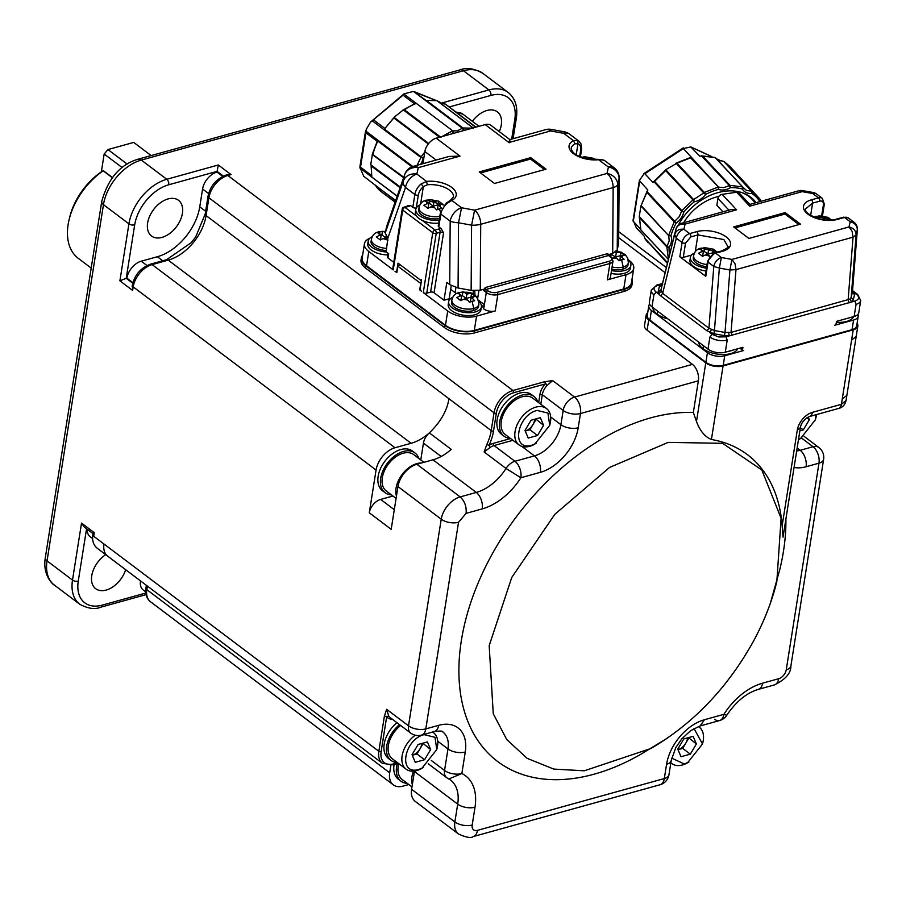 <?xml version="1.0" encoding="UTF-8"?>
<svg xmlns="http://www.w3.org/2000/svg" width="906" height="906" viewBox="0 0 906 906"><rect width="100%" height="100%" fill="white"/><g stroke="black" fill="none" stroke-linecap="round" stroke-linejoin="round"><path stroke-width="1.36" d="M420.78 459.931L423.442 443.125A12.435 7.939 -53 0 1 429.331 432.875A41.438 26.478 -53 0 1 411.098 443.294L394.993 447.757A20.725 13.239 127 0 0 376.069 470.044L369.297 512.796A12.435 7.939 -53 0 1 380.645 499.421L392.921 496.024M415.005 452.977A24.87 15.889 -53 0 0 394.903 455.752A24.87 15.889 -53 0 0 380.701 478.198A24.87 15.889 127 0 0 385.061 492.683L382.513 490.769A24.87 15.889 -53 0 1 378.153 476.273A24.87 15.889 -53 0 1 392.355 453.827A24.87 15.889 -53 0 1 412.457 451.063L415.005 452.977A24.87 15.889 -53 0 1 418.821 458.459M388.821 716.329L384.359 716.352L386.613 709.307L388.821 716.329A12.435 7.939 127 0 0 389.818 717.314L410.69 733.056A12.435 7.939 -53 0 1 408.515 725.819A12.435 6.127 9 0 0 425.809 728.9A12.435 7.35 74.5 0 1 421.494 735.117L434.382 731.538A12.435 7.35 -105.5 0 0 438.697 725.321A41.438 26.478 -53 0 1 465.265 752.014L461.856 773.554L448.81 778.979L450.441 779.975A41.438 26.478 127 0 1 457.7 804.132L454.88 821.946L411.596 789.307A20.725 13.239 127 0 0 415.231 801.38L458.504 834.018A20.725 13.239 -53 0 1 454.88 821.946A12.435 6.127 9 0 0 472.185 825.026A8.29 5.3 127 0 0 477.496 830.36L664.325 778.548A12.435 6.127 9 0 0 668.968 774.732L671.221 760.485A12.435 6.127 -171 0 1 666.578 764.29A41.438 26.478 -53 0 1 704.438 719.738L723.905 714.336L726.771 715.242C736.08 701.516 746.578 692.897 758.265 689.398A12.435 7.35 74.5 0 0 762.58 683.169L778.684 678.707A8.29 5.3 127 0 0 786.249 669.794L818.979 463.17A12.435 7.35 -105.5 0 0 813.033 446.726A12.435 7.939 -53 0 1 818.831 447.485L804.064 436.352M438.697 725.321L425.809 728.9L458.538 522.275A12.435 6.127 -171 0 1 441.233 519.195A20.725 13.239 -53 0 1 460.169 496.918L416.885 464.268A20.725 13.239 127 0 0 397.96 486.556L441.233 519.195L408.515 725.819L386.613 709.307M369.297 512.796L391.188 529.308L397.96 486.556M416.885 464.268L432.989 459.806A41.438 26.478 127 0 0 451.222 449.387L429.331 432.875C440.509 422.139 447.054 410.758 448.957 398.731L206.081 215.571A41.438 26.478 -53 0 1 168.222 260.135L152.117 264.597A20.725 13.239 127 0 0 133.193 286.874L132.627 290.441L119.898 280.837L128.924 223.839L103.465 204.643A41.438 26.478 -53 0 1 141.325 160.079L463.442 70.747A8.29 4.904 -105.5 0 0 460.089 69.875C466.567 67.282 474.11 68.414 482.751 73.273A41.438 26.478 -53 0 0 463.442 70.747L488.9 89.943A41.438 26.478 -53 0 1 508.209 92.48L482.751 73.273M385.061 492.683A24.87 15.889 127 0 0 391.369 494.857M396.081 498.402L386.307 491.029A22.797 14.564 -53 0 1 384.427 470.78A22.797 14.564 -53 0 1 403.136 453.238A22.797 14.564 -53 0 1 413.759 454.631L423.94 462.32M399.501 724.63A24.87 15.889 -53 0 0 386.737 745.955A24.87 15.889 127 0 0 391.098 760.451L388.549 758.526A24.87 15.889 -53 0 1 384.201 744.03A24.87 15.889 -53 0 1 396.964 722.705M667.348 738.186L640.587 754.426A207.214 132.367 -53 0 1 461.335 640.701A207.214 132.367 -53 0 1 693.35 412.479L698.367 380.814A12.435 7.35 -105.5 0 0 692.422 364.371L647.111 330.203A12.435 6.127 -171 0 1 644.494 325.571L646.125 315.243A12.435 6.127 -171 0 1 647.688 312.864M785.898 519.07A207.214 132.367 -53 0 1 779.681 569.976L770.293 603.487M477.496 830.36A12.435 7.35 74.5 0 1 473.181 836.589L660.01 784.766A12.435 7.35 -105.5 0 0 664.325 778.548L666.578 764.29M411.596 789.307L414.427 771.493A41.438 26.478 127 0 0 414.495 771.017M408.821 784.528L402.989 786.136A20.725 13.239 -53 0 1 393.34 784.868A20.725 13.239 -53 0 1 389.705 772.795L390.905 765.208M397.292 763.554A24.87 15.889 -53 0 0 396.601 766.691A24.87 15.889 127 0 0 400.962 781.187L398.414 779.273A24.87 15.889 -53 0 1 394.053 764.777A24.87 15.889 -53 0 1 394.11 764.438M538.662 402.626L539.987 394.291A14.088 9.003 -53 0 1 545.367 383.929L513.759 392.706L512.966 390.52L544.585 381.743L547.043 385.56L552.637 380.565L574.529 397.077A12.435 7.35 74.5 0 1 580.474 413.521A12.435 6.127 -171 0 1 563.17 410.441A12.435 7.939 -53 0 1 574.529 397.077L692.422 364.371M693.35 412.479L696.488 421.483L705.774 362.876L648.741 319.875A12.435 6.127 -171 0 1 646.125 315.243M631.958 279.705A21.551 10.612 -171 0 1 632.32 282.706L631.98 284.846A21.551 10.612 -171 0 1 623.928 291.46L474.472 332.91A21.551 10.612 -171 0 1 444.484 327.576L365.56 268.051A21.551 10.612 -171 0 1 361.03 260.045L361.369 257.904A21.551 10.612 -171 0 1 362.638 255.152M632.32 282.706A21.551 10.612 -171 0 1 624.268 289.32L474.812 330.781A21.551 10.612 -171 0 1 444.823 325.435L365.899 265.922A21.551 10.612 -171 0 1 361.369 257.904M786.249 669.794A12.435 6.127 9 0 0 790.893 665.978L823.622 459.353A12.435 6.127 -171 0 1 818.979 463.17L806.091 466.749A41.438 26.478 -53 0 1 794.075 467.428M698.367 380.814L580.474 413.521L578.209 427.768A41.438 26.478 -53 0 1 540.361 472.332A12.435 7.35 -105.5 0 0 534.415 455.888L514.948 461.279A12.435 7.35 74.5 0 1 520.882 477.734L506.024 468.47A12.435 7.939 -53 0 1 514.948 461.279L494.064 445.537A12.435 7.939 127 0 0 490.259 447.371L484.121 451.958L486.828 444.45A41.438 26.478 127 0 0 491.211 430.61A1.653 0.815 9 0 0 493.521 431.018L496.341 413.204A1.653 0.815 -171 0 1 494.03 412.796A20.725 13.239 -53 0 1 512.966 390.52L227.825 175.481A20.725 13.239 127 0 0 208.901 197.757L206.081 215.571A4.145 2.038 -171 0 1 205.209 214.031L195.741 236.851L191.37 242.582L166.557 259.705L150.453 264.167A4.145 2.446 -105.5 0 1 152.117 264.597L394.993 447.757M714.574 719.262A12.435 7.35 -105.5 0 0 719.591 720.553L719.591 720.553A12.435 7.35 -105.5 0 0 723.905 714.336A53.873 34.417 -53 0 1 762.58 683.169M428.266 763.781L446.737 777.71A12.435 7.939 -53 0 1 444.552 770.474A12.435 6.127 9 0 0 461.856 773.543A53.873 34.417 -53 0 1 475.004 807.212L472.185 825.026M705.774 362.876A12.435 6.127 9 0 0 723.067 365.956L853.203 329.863A12.435 6.127 9 0 0 857.846 326.047A12.435 6.127 9 0 0 857.099 323.306M857.959 314.359A12.435 6.127 -171 0 1 858.22 316.228L856.691 325.843A12.435 6.127 -171 0 1 852.048 329.659L723.203 365.39A12.435 6.127 -171 0 1 705.899 362.309L649.896 320.078A12.435 6.127 -171 0 1 647.28 315.447L648.798 305.832A12.435 6.127 -171 0 1 649.625 304.133M696.488 421.483C699.953 430.86 704.936 436.862 711.425 439.501A188.154 120.181 -53 0 1 782.15 525.695L783.056 536.952M628.277 259.773L629.398 260.622A20.725 10.204 -171 0 1 633.758 268.335L631.505 282.581A20.725 10.204 -171 0 1 623.758 288.935L474.302 330.396A20.725 10.204 -171 0 1 445.469 325.254L366.545 265.741A20.725 10.204 -171 0 1 362.185 258.029L364.439 243.782A20.725 10.204 -171 0 1 369.818 238.244M391.098 760.451A24.87 15.889 127 0 0 397.417 762.614M423.125 767.631L418.583 769.568C397.836 775.355 403.872 739.545 424.11 734.653L435.005 737.291L436.771 749.556L421.822 768.39A22.797 14.564 -53 0 1 416.715 770.553A22.797 14.564 -53 0 1 406.092 769.16L392.343 758.798A22.797 14.564 -53 0 1 400.645 725.48M400.962 781.187A24.87 15.889 127 0 0 407.27 783.362M411.981 786.906L402.207 779.534A22.797 14.564 -53 0 1 398.776 763.645M851.946 290.588L854.177 292.581L854.517 294.699L852.387 292.287L851.176 297.451L853.305 299.863L851.685 301.958L726.023 336.805L727.212 340.101L725.287 352.208L742.931 347.315L742.592 349.456A1.653 1.065 127 0 0 742.886 350.418A1.653 1.065 127 0 0 743.656 350.52L724.732 355.775A12.435 6.127 -171 0 1 707.427 352.694L651.414 310.452A12.435 6.127 -171 0 1 648.798 305.832M858.22 316.228A12.435 6.127 -171 0 1 853.577 320.033L834.641 325.288A1.653 1.065 127 0 0 836.159 323.51L836.498 321.37L854.143 316.477L856.057 304.359L854.868 301.075L851.685 301.958L849.93 299.116L731.051 332.423L735.989 269.626L729.919 269.988L731.935 259.422L735.06 263.827L735.989 269.626L853.056 237.157L852.127 231.358L849.001 226.953C853.656 228.108 856.023 230.792 856.102 234.994L853.056 237.157L848.118 299.954L849.16 302.853M633.758 268.335A20.725 10.204 -171 0 1 626.023 274.688L607.337 279.875L609.931 263.487L497.836 294.575L495.242 310.962L476.556 316.137A20.725 10.204 -171 0 1 447.723 311.007L423.283 292.581L432.762 232.729A2.492 1.585 -53 0 1 435.027 230.056A2.492 1.472 74.5 0 1 436.216 233.34A2.492 1.223 -171 0 1 432.762 232.729L402.717 210.079A2.492 1.223 -171 0 1 402.196 209.15L392.717 269.003A2.492 1.223 9 0 0 393.238 269.92L368.799 251.494A20.725 10.204 -171 0 1 364.439 243.782M419.716 289.886L420.735 283.476L397.825 266.194L396.805 272.615L395.027 271.268A2.492 1.472 -105.5 0 0 396.024 271.528A2.492 1.472 -105.5 0 0 396.885 270.282L398.017 263.159L421.437 280.815L420.316 287.949A2.492 1.472 -105.5 0 0 421.505 291.234L419.716 289.886L420.475 289.682M737.711 348.765A19.898 9.796 -171 0 1 722.897 354.552A19.898 9.796 -171 0 1 702.977 348.674A19.898 9.796 -171 0 1 698.73 342.151M667.847 318.855A19.898 9.796 -171 0 1 657.156 314.122A19.898 9.796 -171 0 1 652.909 307.598M725.287 352.208A12.435 6.127 -171 0 1 707.994 349.127L651.98 306.896A12.435 6.127 -171 0 1 649.364 302.264L651.289 290.158A12.435 6.127 -171 0 0 653.905 294.778L656.171 292.106C652.864 289.173 653.407 286.919 657.79 285.356L662.377 283.94M856.057 304.359A12.435 6.127 -171 0 0 860.7 300.554L858.786 312.661A12.435 6.127 -171 0 1 854.143 316.477M853.667 316.602A19.898 9.796 -171 0 1 836.351 322.298M740.485 347.995A1.653 1.065 127 0 0 740.791 348.844L742.886 350.418M456.465 293.635A37.712 18.573 -171 0 1 455.129 292.672L450.656 289.297M451.245 285.594L449.15 298.799L443.997 300.226L434.065 292.74A2.492 1.223 9 0 0 430.61 292.117L426.737 293.193A2.492 1.223 -171 0 1 423.283 292.581M495.242 310.962A8.29 4.077 -171 0 1 483.702 308.912L483.43 308.697A19.06 9.388 9 0 0 481.12 304.507M478.855 301.46A16.58 8.165 -171 0 1 481.414 306.862L480.961 309.716A16.58 8.165 -171 0 1 469.376 315.571A16.58 8.165 -171 0 1 451.709 310.69A16.58 8.165 -171 0 1 448.221 304.529L448.674 301.675A16.58 8.165 -171 0 1 452.774 297.327M420.622 203.884L423.351 186.647L421.154 183.907L426.579 181.415A21.132 10.408 -171 0 1 451.766 187.44A21.132 10.408 -171 0 1 451.822 200.441L450.327 200.373L453.419 197.055A18.652 9.185 9 0 0 427.27 184.79L423.351 186.647A9.943 6.353 127 0 0 418.323 195.118L416.284 207.938A2.492 1.223 -171 0 1 412.83 207.327L410.384 205.481A4.972 2.446 -171 0 1 408.855 206.33A2.492 1.472 -105.5 0 0 407.859 206.07L403.985 207.146A2.492 1.472 74.5 0 1 404.993 207.395A2.492 1.585 127 0 0 402.717 210.079L393.238 269.92M393.77 262.344L387.983 257.984A2.492 1.223 -171 0 1 387.462 257.066L388.062 253.261M387.802 254.914A16.58 8.165 -171 0 1 371.256 250.022A16.58 8.165 -171 0 1 367.768 243.85L368.221 241.007A16.58 8.165 -171 0 1 372.321 236.659M412.83 207.327L414.857 194.507L405.503 187.451A12.435 7.633 -160.8 0 1 403.295 181.121A12.435 10.815 12.2 0 1 416.862 174.077A12.435 7.939 127 0 0 405.503 187.451L387.904 237.984L385.209 233.035L386.602 226.625L404.688 174.722A12.435 10.815 -167.8 0 1 418.255 167.678A12.435 7.35 74.5 0 0 413.238 166.387L449.07 156.444L459.988 156.104L436.228 138.176A12.435 7.939 127 0 0 424.869 151.551L422.943 163.692M609.138 261.29A6.636 3.262 9 0 0 610.225 256.783L608.504 255.492L486.092 289.444L487.813 290.735A6.636 3.262 9 0 0 497.043 292.378L609.138 261.29A1.653 0.985 -105.5 0 1 609.931 263.487A8.29 4.077 -171 0 0 613.022 260.939L610.429 277.327A8.29 4.077 -171 0 1 607.337 279.875M628.322 259.999A16.58 8.165 -171 0 1 630.882 265.413L630.429 268.255A16.58 8.165 -171 0 1 611.052 273.408M718.877 196.376A43.93 32.333 137 0 0 683.668 222.706M722.931 211.823L716.861 205.322L717.96 198.437A4.145 3.046 -43 0 1 722.15 194.348L736.68 192.231A4.145 3.046 -43 0 1 739.137 192.955L749.828 204.405L749.704 206.183L802.161 191.63L798.82 190.77L749.84 204.394M849.352 317.802L844.494 319.15M610.225 256.783A1.653 1.065 -53 0 1 610.995 256.885L609.274 255.594A1.653 1.065 127 0 0 608.504 255.492A1.653 0.985 74.5 0 1 607.688 253.612L485.276 287.553L484.37 289.071L480.248 290.214L471.131 290.384L458.074 287.983L449.727 284.609L446.817 282.412L443.997 300.226M449.727 284.609L450.18 221.143L440.826 214.088L438.798 226.908L441.245 228.754L443.544 232.887L434.065 292.74M478.538 300.226L484.11 304.427L483.43 308.697M438.798 226.908A2.492 1.223 -171 0 1 438.266 225.99L440.305 213.159L446.205 203.159L450.327 200.373M407.813 206.081A2.492 1.223 9 0 0 407.394 205.628L410.384 205.481M387.904 237.984L386.115 251.789L388.663 253.714L387.983 257.984M421.483 279.648L421.03 283.397M408.176 270.815L413.125 274.552M397.825 266.194L399.976 264.631M436.228 138.176L485.186 124.598A12.435 7.939 -53 0 1 490.984 125.356L509.851 139.592L545.672 129.649A12.435 7.35 -105.5 0 1 550.689 130.94L508.945 142.525C509.885 138.55 510.101 138.629 509.591 142.752M656.159 310.045A19.898 9.796 9 0 0 657.609 311.268A19.898 9.796 9 0 0 659.308 312.423M701.98 344.608A19.898 9.796 9 0 0 703.43 345.832A19.898 9.796 9 0 0 705.14 346.975M728.537 351.313A19.898 9.796 9 0 0 733.384 349.965M660.712 295.9L658.481 293.85L658.141 291.732L660.904 290.18L662.66 293.34L660.712 295.9L706.986 330.792L708.934 328.244L714.438 330.554L713.826 333.725L706.986 330.792M681.754 223.238L685.095 224.099L736.601 209.818L731.301 209.501L681.754 223.238A8.29 8.29 0 0 0 675.921 229.229L662.116 284.994L659.353 286.568L660.984 284.473L662.207 284.62M728.696 332.74L729.205 335.922L724.392 335.616L725.004 332.445L731.051 332.423L732.093 335.322M475.004 295.435L474.733 290.781M473.215 290.679L473.283 294.291M386.602 226.625L404.812 174.269A12.435 7.633 -160.8 0 0 404.688 174.722L403.295 181.121L385.209 233.035M546.046 169.173L494.506 183.465L479.229 171.947L530.769 157.655L546.046 169.173M617.235 249.863L617.699 184.654A12.435 4.36 -179.6 0 1 613.158 187.565A12.435 7.35 -105.5 0 0 607.031 173.442A12.435 10.815 12.2 0 1 617.699 184.654L619.092 178.256A12.435 4.36 -179.6 0 0 619.16 177.814L618.628 243.454L617.235 249.863L612.694 253.476L608.583 254.62L607.688 253.612M603.668 160.068L598.707 159.705A21.132 10.408 -171 0 1 573.521 153.669A21.132 10.408 -171 0 1 573.464 140.668L577.7 140.487L577.971 143.76L575.061 143.805A18.652 9.185 9 0 0 571.188 148.335C572.615 155.085 581.573 158.765 598.085 159.365L603.668 160.068A12.435 7.939 127 0 1 604.857 160.736L614.211 167.791A12.435 7.939 -53 0 0 608.424 167.032L598.085 159.365M800.462 224.144L748.922 238.437L733.645 226.919L785.185 212.616L800.462 224.144M719.353 268.085L713.792 266.443A8.29 5.3 -53 0 1 721.369 257.531L719.353 268.085L714.438 330.554L725.004 332.445L729.919 269.988L719.353 268.085M458.074 287.983L458.538 222.785A12.435 4.36 -179.6 0 1 450.18 221.143A12.435 7.939 -53 0 1 461.539 207.768L458.538 222.785L471.596 225.175L474.597 210.169A12.435 7.35 74.5 0 1 480.724 224.292A12.435 4.36 -179.6 0 1 471.596 225.175L471.131 290.384M618.628 243.454L619.092 178.256A12.435 10.815 -167.8 0 0 608.424 167.032L607.031 173.442L474.597 210.169L461.539 207.768L451.822 200.441L446.273 203.918M551.233 129.399L550.689 130.94L563.747 133.341L564.302 131.8L551.233 129.399A12.435 12.435 0 0 0 545.672 129.649M480.554 172.944L530.542 159.071L530.769 157.655M530.542 159.071L544.506 169.603M602.739 159.784L604.857 160.736M705.785 276.353L679.817 256.772L682.071 242.514L676.318 238.176L674.71 234.428C676.069 230.475 679.138 228.754 683.894 229.263A8.29 5.3 127 0 0 676.318 238.176L662.66 293.34L708.934 328.244L713.792 266.443L708.039 262.094L705.785 276.353A2.492 1.223 9 0 1 705.264 275.424L707.518 261.177A2.492 1.223 -171 0 0 708.039 262.094A8.29 5.3 127 0 1 715.615 253.193L721.369 257.531L731.935 259.422L849.001 226.953L850.213 221.789A8.29 5.3 -53 0 1 854.075 222.298L848.322 217.961A8.29 5.3 127 0 0 844.46 217.451L837.37 219.422A21.132 10.408 -171 0 1 807.959 214.178A21.132 10.408 -171 0 1 811.402 199.83L818.492 197.87L812.739 193.533L813.067 192.491L802.501 190.6L802.161 191.63L812.739 193.533A8.29 5.3 127 0 1 816.6 194.031A8.29 8.29 0 0 0 813.067 192.491M849.93 299.116L851.176 297.451L856.102 234.994L857.303 229.83C857.235 225.628 854.868 222.944 850.213 221.789L844.46 217.451A2.492 1.472 -105.5 0 0 843.452 217.191L836.374 219.161A2.492 1.472 74.5 0 1 837.37 219.422M734.97 227.916L784.958 214.043L785.185 212.616M784.958 214.043L798.911 224.575M691.516 255.096L683.283 257.383A2.492 1.223 -171 0 1 679.817 256.772M705.967 270.996A16.58 8.165 -171 0 1 693.441 266.375A16.58 8.165 -171 0 1 689.953 260.215L690.406 257.361A16.58 8.165 -171 0 1 694.506 253.012M544.585 381.743L552.637 380.565M533.985 396.5A24.87 15.889 -53 0 0 513.883 399.274A24.87 15.889 -53 0 0 499.693 421.709A24.87 15.889 127 0 0 504.042 436.205L501.494 434.291A24.87 15.889 -53 0 1 497.145 419.795A24.87 15.889 -53 0 1 511.335 397.349A24.87 15.889 -53 0 1 531.448 394.586L533.985 396.5A24.87 15.889 -53 0 1 537.813 401.981M504.042 436.205A24.87 15.889 127 0 0 510.361 438.379M536.08 443.396L531.528 445.333C510.78 451.12 516.816 415.31 537.054 410.418L547.949 413.057L549.716 425.322L534.767 444.144A22.797 14.564 -53 0 1 529.659 446.318A22.797 14.564 -53 0 1 519.036 444.925L505.288 434.552A22.797 14.564 -53 0 1 503.419 414.302A22.797 14.564 -53 0 1 522.116 396.76A22.797 14.564 -53 0 1 532.739 398.153L546.488 408.527A22.797 14.564 -53 0 1 550.067 423.861L549.851 424.755M490.259 447.371L488.957 445.424L486.828 444.45M396.454 496.069A22.797 14.564 -53 0 1 416.885 463.612A22.797 14.564 -53 0 1 421.46 463M406.092 769.16A22.797 14.564 -53 0 1 415.231 735.219M432.479 732.071A22.797 14.564 -53 0 1 433.544 732.761A22.797 14.564 -53 0 1 437.122 748.096L436.896 748.99M412.355 784.573A22.797 14.564 -53 0 1 413.464 771.131M519.036 444.925A22.797 14.564 -53 0 1 517.167 424.676A22.797 14.564 -53 0 1 535.865 407.134A22.797 14.564 -53 0 1 546.488 408.527M698.311 726.544A22.797 14.564 -53 0 1 699.273 727.178A22.797 14.564 -53 0 1 702.852 742.512L702.637 743.407M694.007 728.537L702.501 743.973L687.552 762.807A22.797 14.564 -53 0 1 682.445 764.97A22.797 14.564 -53 0 1 671.833 763.577A22.797 14.564 -53 0 1 670.859 762.739M755.026 202.91A49.728 36.602 137 0 0 752.399 199.614A49.728 36.602 137 0 0 741.652 192.514M752.399 199.614L751.64 198.799A49.728 36.602 137 0 0 746.521 194.518M481.414 306.862A16.58 8.165 -171 0 1 469.829 312.717A16.58 8.165 -171 0 1 452.162 307.847A16.58 8.165 -171 0 1 448.674 301.675M386.398 252.004A16.58 8.165 -171 0 1 371.709 247.168A16.58 8.165 -171 0 1 368.221 241.007M630.882 265.413A16.58 8.165 -171 0 1 611.505 270.554M816.419 414.597A22.797 14.564 -53 0 1 815.796 418.278L815.581 419.161M816.057 414.699L815.445 419.738L800.496 438.561A22.797 14.564 -53 0 1 798.48 439.603M683.283 257.383L685.536 243.136A2.492 1.223 -171 0 1 682.071 242.514A8.29 5.3 -53 0 1 689.647 233.601L683.894 229.263L685.095 224.099C680.338 223.589 677.28 225.311 675.921 229.263L660.904 290.18L675.921 229.229M852.138 290.588L852.433 291.992M473.442 310.599L473.781 308.47A13.681 6.738 -171 0 0 478.889 304.269L478.549 306.409A13.681 6.738 -171 0 1 473.442 310.599A13.681 6.738 -171 0 1 458.663 309.512A13.681 6.738 -171 0 1 451.539 302.128L451.879 299.988A13.681 6.738 -171 0 0 459.002 307.372A13.681 6.738 -171 0 0 473.781 308.47L472.071 301.268L469.467 302.196L467.53 300.022L463.487 299.308L460.814 300.656L456.737 297.587L459.421 296.239L459.886 294.269L457.757 293.363L460.361 292.434L462.909 291.936L471.55 293.476L475.627 296.545L473.159 296.624L472.683 298.595L474.619 300.769L472.071 301.268M386.318 250.543A13.681 6.738 -171 0 1 371.086 241.46L371.426 239.32A13.681 6.738 -171 0 0 386.658 248.414M577.7 140.487A12.435 7.939 -53 0 1 578.889 141.155L569.534 134.099A12.435 7.939 127 0 0 563.747 133.341L573.464 140.668L575.061 143.805M622.909 269.15L623.249 267.01A13.681 6.738 -171 0 0 628.356 262.819L628.017 264.948A13.681 6.738 -171 0 1 622.909 269.15A13.681 6.738 -171 0 1 611.731 269.139M755.661 202.74A50.566 37.214 137 0 0 753.169 199.286M756.102 202.616A50.566 37.214 137 0 0 754.154 200.283A50.566 37.214 137 0 0 678.345 225.13M675.083 232.649A50.566 37.214 137 0 0 672.886 241.223A50.566 37.214 137 0 0 672.796 241.868M387.961 240.158L383.045 238.64L380.361 239.988L376.284 236.919L378.968 235.56L379.444 233.601L377.304 232.695L382.457 231.268L385.39 232.208M424.789 152.061L421.154 156.806L423.136 158.052A14.915 9.536 -53 0 1 420.69 164.235A50.566 32.299 127 0 0 420.622 164.337A14.915 9.536 -53 0 0 420.69 164.235A50.566 32.299 127 0 1 423.566 159.739M619.987 260.305L620.361 255.798L624.075 259.32L618.923 260.747L616.986 258.572L612.23 258.097M611.108 254.314L615.604 256.998L616.284 252.729L621.018 252.027L625.095 255.096L622.615 255.175L622.139 257.145M463.487 299.308L465.741 298.686L467.53 300.022M460.237 300.101L460.995 299.886L461.675 295.605L459.421 296.239M461.675 295.605L459.886 294.269M461.641 295.764L462.332 295.571L462.909 291.936M462.332 295.571L466.148 298.459L466.828 294.178L465.038 292.842M466.828 294.178L469.082 293.555M466.148 298.459L470.984 297.111L471.55 293.476M470.531 301.766L470.894 297.247L473.159 296.624M470.894 297.247L472.683 298.595M383.045 238.64L385.299 238.006L387.077 239.354M379.784 239.422L380.543 239.218L381.222 234.937L378.968 235.56M381.222 234.937L379.444 233.601M381.2 235.096L381.879 234.903L382.457 231.268M381.879 234.903L385.696 237.78L385.979 236.047M385.288 232.683L384.597 232.163M385.696 237.78L387.168 237.383M612.954 257.848L615.208 257.225L616.986 258.572M610.735 256.692L611.131 254.156L608.877 254.779M616.284 252.729L615.559 252.185M615.604 256.998L620.44 255.662L621.018 252.027M620.361 255.798L622.615 255.175M706.408 268.153A16.58 8.165 -171 0 1 693.894 263.533A16.58 8.165 -171 0 1 690.406 257.361M760.27 199.864L759.568 201.064L760.145 199.297L752.071 191.302L751.855 193.431L751.493 191.177L746.397 190.43L742.988 187.236L742.444 189.082L742.558 186.896L730.021 185.368L730.496 187.621L729.364 185.571L723.769 187.655L718.583 187.134L718.571 189.354L717.96 187.112L704.347 192.457L705.581 194.439L703.781 192.933L693.6 199.58L694.324 201.8L692.954 199.886L681.901 210.668L683.77 212.083L681.584 211.302L679.217 216.749L674.744 221.245L676.204 223.08L674.245 221.789L668.719 235.118L670.927 235.798L668.73 235.73L669.217 240.826L667.054 246.307L669.07 247.497L666.839 246.953L668.458 259.388M639.5 217.666L639.274 216.557L667.054 246.307L666.839 246.953L639.5 217.666L640.87 229.943L668.651 259.694M647.201 190.951L640.904 206.058L639.274 216.432L640.859 229.988L668.469 259.558M641.369 205.832L668.73 235.73L640.95 205.979L647.835 190.067L646.963 191.494L674.744 221.245L674.245 221.789L646.907 192.502M760.338 199.943L760.383 201.426M724.392 161.755L729.987 166.5L760.145 199.297M729.987 166.5L723.713 161.415L751.493 191.177L723.713 161.415L717.258 159.649M653.452 181.846L666.17 169.456L676.997 163.171L704.347 192.457L703.781 192.933L676.001 163.182L675.434 163.431L690.916 157.327M425.956 100.306L413.963 91.778L425.401 100.396L436.828 100.623M440.339 103.205L445.344 104.111L475.91 127.168M475.605 127.259L445.344 104.111A54.292 34.677 127 0 1 446.59 104.994L475.978 127.157M473.385 128.188L462.932 127.984L463.657 130.192L462.343 128.256L457.371 130.872L452.807 130.894L453.113 133.125L452.253 130.94L440.769 137.236L404.416 109.819L403.329 109.909L394.586 116.885L383.929 129.603L394.235 117.474L428.685 143.465M435.854 100.419L413.068 91.483L404.654 93.703L404.45 94.417L452.807 130.894L415.865 103.046L402.445 110.362L403.329 109.909L439.58 137.248M424.031 156.817A52.639 33.624 127 0 0 423.136 158.052L420.86 157.463A1.246 0.793 -53 0 1 421.154 156.806L384.801 129.388M371.109 165.855L371.845 177.112L371.109 165.855L400.124 187.735M400.35 187.089L370.735 164.756L372.4 154.201L403.77 177.27M411.947 166.817L377.836 141.098L377.711 140.056L372.219 154.462L403.612 177.746M371.551 175.481L371.845 177.112L397.213 196.092M395.707 200.419L375.843 185.911A54.292 34.677 127 0 0 381.211 191.687L375.39 185.345M371.834 177.112L360.316 168.301L363.736 176.285L395.582 200.792M706.635 266.738A13.681 6.738 -171 0 1 693.271 257.814L693.611 255.673A13.681 6.738 -171 0 0 706.974 264.597M640.644 229.252L632.977 220.962M633.872 221.993L636.284 227.746L644.483 236.511L644.812 238.323L667.62 262.751M711.47 156.557L690.791 146.953L699.794 156.138L702.682 156.081L730.021 185.368L729.364 185.571L701.38 155.821L715.23 157.485L743.101 187.395M690.791 146.953L683.407 148.55L718.583 187.134L690.621 157.837L691.595 157.327M643.792 173.669L683.305 147.871L683.237 148.901M653.033 182.514L654.562 181.381L681.901 210.668L681.584 211.302L653.815 181.54L653.033 182.514L644.846 173.737L643.815 173.692M644.234 173.488L639.387 180.521L647.835 190.067M632.988 220.86L639.41 180.362M440.044 102.265L441.245 103.329M404.654 93.703L403.227 95.3L414.246 103.612M377.711 140.056L412.785 166.523M417.122 165.311L420.86 157.463L372.491 121.008L370.577 122.05L366.579 128.788L366.284 131.427L377.7 140.068M366.579 128.788L365.424 131.914L365.956 132.831L366.284 131.427M404.053 93.805L370.577 122.05M366.704 178.527L363.736 176.285M667.541 263.091L644.812 238.323L667.439 263.476M665.616 170.6L665.819 169.83L693.6 199.58L692.954 199.886L665.616 170.6L654.562 181.381M709.84 256.205L705.23 254.994L702.546 256.341L698.481 253.272L701.153 251.925L701.629 249.954L699.489 249.059L704.642 247.621L713.294 249.161L717.371 252.242L714.993 252.819M816.295 218.142L814.166 217.247L819.318 215.821L827.971 217.361L832.036 220.43M705.23 254.994L707.484 254.371L709.262 255.719M701.969 255.786L702.728 255.571L703.407 251.302L701.153 251.925M703.407 251.302L701.629 249.954M703.384 251.449L704.064 251.268L704.642 247.621M704.064 251.268L707.88 254.144L708.56 249.863L706.782 248.527M708.56 249.863L710.814 249.241M707.88 254.144L712.716 252.808L713.294 249.161M712.49 253.873L712.637 252.944L714.891 252.31M712.637 252.944L713.282 253.431M818.854 218.754L819.318 215.821M822.988 219.614L823.237 218.063L821.459 216.715M823.237 218.063L825.491 217.44M827.54 220.056L827.971 217.361M651.12 748.413L584.268 770.802L553.781 769.081L527.145 758.356L506.714 739.5L493.249 713.69L489.183 645.661L511.731 577.53L554.789 514.348L609.545 467.451L668.186 442.388L722.569 443.317L761.81 469.988L781.108 518.277L776.804 581.765M415.288 762.308L412.049 754.698L418.108 744.494L427.406 741.923L430.644 749.534L424.586 759.726L415.288 762.308M422.762 743.203L430.644 749.534M423.011 743.769L416.941 753.973L424.586 759.726M416.941 753.973L412.287 755.264A10.362 6.614 -53 0 1 412.287 755.264A10.362 6.614 -53 0 0 419.976 748.877A10.362 6.614 -53 0 0 421.845 743.464M688.866 762.048L684.313 763.985L671.686 758.129M801.81 437.813L798.526 439.342M528.232 438.074L524.993 430.452L531.052 420.259L540.35 417.677L543.589 425.299L537.53 435.492L528.232 438.074M535.706 418.968L543.589 425.299M535.956 419.535L529.897 429.727L537.53 435.492M529.897 429.727L525.231 431.018A10.362 6.614 -53 0 1 525.231 431.018A10.362 6.614 -53 0 0 532.921 424.631A10.362 6.614 -53 0 0 534.789 419.218M681.018 756.725L677.779 749.103L683.837 738.911L693.135 736.329L696.374 743.951L690.315 754.143L681.018 756.725M688.503 737.62L696.374 743.951M688.741 738.186L682.682 748.39L690.315 754.143M682.682 748.39L678.028 749.681A10.362 6.614 -53 0 0 685.706 743.294A10.362 6.614 -53 0 0 687.575 737.88M808.197 417.043L809.33 419.716L803.271 429.908L799.862 430.848M806.861 417.847L809.33 419.716M800.36 427.711L803.271 429.908M438.731 223.091A16.58 8.165 -171 0 1 418.832 218.369A16.58 8.165 -171 0 1 415.344 212.208L415.797 209.354A16.58 8.165 -171 0 1 419.908 205.005M439.184 220.237A16.58 8.165 -171 0 1 419.285 215.526A16.58 8.165 -171 0 1 415.797 209.354M439.444 218.55A13.681 6.738 -171 0 1 425.197 216.942A13.681 6.738 -171 0 1 418.663 209.807L419.002 207.667A13.681 6.738 -171 0 0 425.537 214.813A13.681 6.738 -171 0 0 439.784 216.409M439.206 208.946L436.59 209.875L434.654 207.701L430.622 206.987L427.938 208.335L423.872 205.266L426.545 203.918L427.02 201.947L424.88 201.053L427.496 200.113L430.033 199.614L438.685 201.155L442.762 204.235L440.282 204.303L439.806 206.274L441.743 208.448L439.206 208.946L440.576 211.868M430.622 206.987L432.875 206.364L434.654 207.701M427.36 207.78L428.119 207.565L428.798 203.295L426.545 203.918M428.798 203.295L427.02 201.947M428.776 203.442L429.455 203.261L430.033 199.614M429.455 203.261L433.272 206.138L433.951 201.857L432.173 200.52M433.951 201.857L436.205 201.234M433.272 206.138L438.108 204.79L438.685 201.155M437.655 209.445L438.028 204.937L440.282 204.303M438.028 204.937L439.806 206.274M581.595 157.384L584.653 156.738L593.305 158.278L595.333 159.558M584.415 158.244L584.653 156.738M588.549 159.105L586.794 157.633M588.572 158.98L590.825 158.346M593.102 159.547L593.305 158.278M132.333 285.707L132.627 290.441M132.763 283.227L126.228 278.301L119.898 280.837M94.258 532.683L93.035 533.623L84.213 526.975L81.529 523.09L94.258 532.683L93.692 536.25L103.997 544.019A20.725 13.239 127 0 0 107.621 556.091L382.457 763.362L392.785 764.8L398.289 763.271M134.688 224.869A37.305 23.828 -53 0 1 168.765 184.767A4.145 2.446 -105.5 0 0 166.783 179.286A41.438 26.478 -53 0 0 128.924 223.839A4.145 2.038 -171 0 0 134.688 224.869L126.228 278.301L126.874 278.131A15.753 10.057 -53 0 1 141.257 261.188L157.361 256.726A46.421 29.649 127 0 0 199.762 206.817L202.582 189.003A15.753 10.057 -53 0 1 216.964 172.072L218.323 164.983L231.053 174.586L227.825 175.481A4.145 2.446 74.5 0 0 226.138 175.051C216.262 178.878 210.226 185.934 208.029 196.217A4.145 2.038 9 0 0 208.901 197.757L494.03 412.796L491.211 430.61L448.957 398.731M132.91 282.672L126.874 278.131M168.063 198.935A22.378 14.292 127 0 0 149.705 216.16A22.378 14.292 127 0 0 151.54 236.036A22.378 14.292 127 0 0 161.97 237.406A22.378 14.292 127 0 0 182.412 213.34A22.378 14.292 127 0 0 178.493 200.305A22.378 14.292 127 0 0 168.063 198.935M145.73 591.912L143.273 590.055A15.753 10.057 -53 0 1 140.509 580.893M92.593 538.526L90.136 536.68A15.753 10.057 -53 0 1 87.203 529.229M105.708 554.653A22.378 14.292 127 0 0 91.766 575.661A22.378 14.292 127 0 0 95.685 588.696A22.378 14.292 127 0 0 125.674 569.704M216.964 172.072L222.683 176.387M226.591 174.994L231.053 174.586M499.274 131.619A22.378 14.292 127 0 0 501.29 124.903A22.378 14.292 127 0 0 497.371 111.857A22.378 14.292 127 0 0 472.354 121.291M112.344 177.712L103.193 170.804A58.018 37.067 127 0 0 69.184 219.343A58.018 37.067 127 0 0 68.131 224.552A58.018 37.067 127 0 0 78.29 258.369L91.189 268.085M103.193 170.804L101.347 171.846A53.873 34.417 127 0 0 69.785 216.896L69.184 219.343M112.469 177.553L103.307 170.645M122.174 167.599L104.167 154.031L101.347 171.846M104.167 154.031L107.961 149.569L133.726 142.423L151.155 155.572M127.168 164.054L107.961 149.569M394.291 509.716L380.645 499.421M441.154 456.477L423.442 443.125M411.098 443.294L168.222 260.135A4.145 2.446 -105.5 0 0 166.557 259.705M392.173 719.104A14.088 9.003 -53 0 1 386.669 716.759L381.132 751.697A19.06 12.174 127 0 0 393.363 763.973L397.643 762.784M458.538 522.275L466.114 513.362C466.647 506.545 464.665 501.063 460.169 496.918L476.273 492.445L432.989 459.806M540.361 472.332L520.882 477.734A53.873 34.417 -53 0 1 482.219 508.889L466.114 513.362M393.363 763.973A1.653 0.985 74.5 0 1 392.785 764.8M648.741 319.875L647.111 330.203M624.268 289.32L623.928 291.46M474.812 330.781L474.472 332.91M444.823 325.435L444.484 327.576M365.899 265.922L365.56 268.051M846.85 395.356L842.24 399.104L841.414 404.314L846.057 400.509L856.215 336.375L851.572 340.192L853.203 329.863M437.745 741.221L447.972 748.934A29.015 18.528 127 0 0 442.887 732.025C443.068 730.938 440.225 730.78 434.382 731.538M482.219 508.889A12.435 7.35 -105.5 0 0 476.273 492.445A41.438 26.478 127 0 0 506.024 468.47L484.121 451.958M547.043 385.56A12.435 7.939 127 0 0 542.298 394.699L563.17 410.441L560.916 424.688A12.435 6.127 9 0 0 578.209 427.768M465.265 752.014A12.435 6.127 -171 0 1 447.972 748.934L444.552 770.474L431.29 760.462M475.004 807.212A12.435 6.127 -171 0 1 457.7 804.132L414.427 771.493M671.221 760.485L675.785 747.597L681.833 738.786L690.678 730.632L700.123 725.955L704.438 719.738M790.893 665.978C790.983 673.215 785.468 679.523 774.37 684.925A12.435 7.35 -105.5 0 0 778.684 678.707M711.425 439.501L723.067 365.956M782.15 525.695L797.28 430.18A16.58 10.589 -53 0 1 812.422 412.355L841.414 404.314A8.29 4.904 -105.5 0 1 838.537 408.47L809.545 416.511A8.29 4.904 74.5 0 0 812.422 412.355M842.24 399.104L851.572 340.192M651.414 310.452L649.896 320.078M705.899 362.309L707.427 352.694M853.577 320.033L852.048 329.659M724.732 355.775L723.203 365.39M474.302 330.396L476.556 316.137M447.723 311.007L445.469 325.254M368.799 251.494L366.545 265.741M626.023 274.688L623.758 288.935M651.98 306.896L653.905 294.778M662.479 283.521L656.793 285.096L657.79 285.356M727.212 340.101A12.435 6.127 -171 0 1 709.908 337.021L707.994 349.127M740.621 347.961L742.592 349.456M426.737 293.193L436.216 233.34L440.09 232.276L430.61 292.117M443.544 232.887A2.492 1.223 9 0 0 440.09 232.276A2.492 1.472 -105.5 0 0 438.9 228.98L435.027 230.056L422.207 220.385M416.5 216.081L404.993 207.395L408.855 206.33M436.126 160.034L424.869 151.551M497.043 292.378A1.653 0.985 74.5 0 1 497.836 294.575A8.29 4.077 -171 0 1 486.307 292.525L483.702 308.912M860.7 300.554L857.654 294.473L856.487 294.325C859.794 297.259 859.262 299.512 854.868 301.075M726.023 336.805L718.764 336.975L712.184 334.348L709.908 337.021M455.129 292.672L455.945 287.496M487.813 290.735A1.653 1.065 -53 0 0 486.307 292.525L484.585 291.222A3.318 1.959 74.5 0 1 483.294 289.365M478.923 290.509L477.677 298.38M438.9 228.98A4.972 2.446 -171 0 1 441.245 228.754M407.394 205.628L407.304 206.217M485.186 124.598L508.945 142.525M661.176 291.743L658.481 293.85L656.171 292.106M712.184 334.348L709.874 332.604L711.391 329.614M728.911 210.158L717.96 198.437M852.455 291.811L856.487 294.325M713.826 333.725L724.392 335.616M447.122 203.488A12.435 7.939 127 0 0 440.826 214.088A2.492 1.223 -171 0 1 440.305 213.159M485.276 287.553A1.653 0.985 -105.5 0 0 486.092 289.444A1.653 1.065 127 0 0 484.585 291.222M418.323 195.118A2.492 1.223 -171 0 1 414.857 194.507A12.435 7.939 -53 0 1 421.154 183.907M427.27 184.79L426.579 181.415L416.862 174.077L418.255 167.678L459.988 156.104M580.395 156.931L581.595 149.331A2.492 1.223 -171 0 1 580.667 150.09L579.636 156.613M580.667 150.09A9.943 6.353 127 0 0 577.971 143.76L576.216 154.869M722.15 194.348L736.601 209.818M685.536 243.136L690.836 236.896A2.492 1.472 74.5 0 0 689.647 233.601L696.737 231.642A21.132 10.408 -171 0 1 726.148 236.874A21.132 10.408 -171 0 1 722.694 251.222L715.615 253.193A2.492 1.472 74.5 0 0 714.608 252.933L707.518 261.177M749.704 206.183L736.68 192.231M480.248 290.214L480.724 224.292L613.158 187.565L612.694 253.476M690.836 236.896L697.926 234.926A2.492 1.472 -105.5 0 0 696.737 231.642M722.694 251.222A2.492 1.472 -105.5 0 0 721.697 250.962L714.608 252.933M811.402 199.83A2.492 1.472 74.5 0 1 812.591 203.125L819.681 201.155A2.492 1.472 -105.5 0 0 818.492 197.87A8.29 5.3 -53 0 1 822.354 198.38L816.6 194.031M695.23 251.891L697.926 234.926L723.871 239.546L727.801 246.489C729.171 246.794 727.144 248.289 721.697 250.962M810.655 215.379L812.591 203.125L805.627 208.844C802.75 213.623 824.335 223.544 836.374 219.161M821.663 215.843L823.395 204.892A5.798 3.703 127 0 0 819.681 201.155M823.395 204.892L823.803 203.204M382.479 763.373A20.725 13.239 -53 0 1 378.833 751.289L381.132 751.697M103.997 544.019L378.833 751.289L384.359 716.352M550.689 416.975L560.916 424.688A29.015 18.528 127 0 1 534.415 455.888L521.777 446.352M512.921 440.305L494.064 445.537A1.653 0.985 -105.5 0 1 493.272 443.351L510.588 438.549M493.521 431.018A43.103 27.531 -53 0 1 488.957 445.424A14.088 9.003 -53 0 1 493.272 443.351M513.759 392.706A19.06 12.174 127 0 0 496.341 413.204M539.987 394.291L542.298 394.699L540.791 404.223M801.47 438.006L813.033 446.726L800.157 450.305A12.435 7.35 74.5 0 1 806.091 466.749M797.144 448.028L800.157 450.305A29.015 18.528 127 0 1 796.68 450.973M783.022 537.167L800.372 427.643L797.28 430.18M657.609 311.268L657.156 314.122M703.43 345.832L702.977 348.674M658.141 291.732L659.353 286.568M854.517 294.699L853.305 299.863M852.387 292.287L857.348 229.569L852.444 291.97M621.539 259.807L623.249 267.01A13.681 6.738 -171 0 1 612.071 266.998M759.511 201.676A14.915 10.985 -43 0 1 759.568 201.064A54.292 39.955 137 0 0 751.855 193.431A14.915 10.985 -43 0 1 742.444 189.082A54.292 39.955 137 0 0 730.496 187.621A14.915 10.985 -43 0 1 718.571 189.354A54.292 39.955 137 0 0 705.581 194.439A14.915 10.985 -43 0 1 694.324 201.8A54.292 39.955 137 0 0 683.77 212.083A14.915 10.985 -43 0 1 676.204 223.08A54.292 39.955 137 0 0 670.927 235.798A14.915 10.985 -43 0 1 669.07 247.497A54.292 39.955 137 0 0 669.534 255.028M460.361 292.434L459.285 292.479C455.288 293.306 452.819 295.809 451.879 299.988M379.92 231.766L378.833 231.811C374.846 232.627 372.377 235.141 371.426 239.32M616.295 251.551L618.538 252.106M465.843 129.966A52.639 33.624 127 0 0 463.657 130.192A14.915 9.536 -53 0 1 462.83 130.804M453.815 133.307A14.915 9.536 -53 0 1 453.113 133.125A52.627 33.624 127 0 0 450.792 134.145M640.927 229.999L668.345 259.365M744.075 188.765L743.158 187.553M715.23 157.519L742.75 186.987M742.558 186.896L715.208 157.61L702.682 156.081M690.621 157.837L676.997 163.171M473.079 127.961L437.032 100.77M426.579 100.566L462.932 127.984L462.343 128.256L425.39 100.396M415.899 103.522A54.292 34.677 127 0 0 404.416 109.819M428.289 143.963L394.235 118.29M377.836 141.098A54.292 34.677 127 0 0 372.978 154.043M371.879 177.157L397.168 196.228L371.924 177.168M639.647 181.291L633.294 221.381M716.567 158.912L720.848 160.894M644.846 173.737L683.407 148.55M438.459 101.461L437.405 100.985M402.366 95.742L372.774 120.351M372.491 121.008L373.623 119.92L384.665 128.244M360.418 168.493L359.988 166.228L359.92 168.029M371.437 175.39L360.52 167.157L365.956 132.831L376.987 141.155M702.105 248.119L701.018 248.165C697.031 248.991 694.562 251.494 693.611 255.673M816.77 216.308L813.837 217.021M439.161 101.744L437.564 101.11M427.496 200.113L426.409 200.158C422.423 200.985 419.954 203.488 419.002 207.667M582.105 157.225L595.774 159.547M376.069 470.044L133.193 286.874A4.145 2.038 -171 0 1 132.321 285.333C134.518 275.05 140.555 267.995 150.453 264.167M389.705 772.795L146.829 589.636A20.725 13.239 127 0 0 150.464 601.709C146.636 598.64 145.141 594.098 145.957 588.085A4.145 2.038 -171 0 0 146.829 589.636L147.395 586.091M479.014 126.308L462.966 114.213A20.725 13.239 127 0 0 456.431 112.412M665.151 272.706L618.73 237.7M145.821 593.034L102.185 605.14A4.145 2.446 74.5 0 1 100.759 607.201C94.926 609.659 87.939 608.662 79.762 604.245L54.303 585.038A41.438 26.478 -53 0 1 47.044 560.882L103.465 204.643A8.29 4.077 -171 0 1 101.721 201.562L45.3 557.802A8.29 4.077 -171 0 0 47.044 560.882L72.503 580.089L81.529 523.09M218.323 164.983L166.783 179.286L141.325 160.079A8.29 4.904 -105.5 0 0 137.984 159.218C120.113 164.552 108.029 178.663 101.721 201.562M79.762 604.245A41.438 26.478 -53 0 1 72.503 580.089A4.145 2.038 -171 0 0 78.267 581.108L86.568 528.753M93.001 533.566L92.82 534.71A4.145 2.038 9 0 0 93.692 536.25M168.765 184.767L217.078 171.359L223.34 176.081M441.233 103.159L488.9 89.943A4.145 2.446 -105.5 0 1 490.882 95.424A37.305 23.828 -53 0 1 514.789 119.445A4.145 2.038 9 0 0 516.341 118.176C517.983 106.829 515.276 98.256 508.209 92.48M102.185 605.14A37.305 23.828 -53 0 1 78.267 581.108M208.618 193.556L202.582 189.003M205.651 211.257L199.762 206.817M162.718 260.769L157.361 256.726M146.976 265.503L141.257 261.188M449.229 106.976L490.882 95.424M514.789 119.445L511.686 139.082M473.181 836.589C471.165 838.344 466.273 837.495 458.504 834.018M700.123 725.955L719.591 720.553A12.435 12.435 0 0 0 726.771 715.242M774.37 684.925L758.265 689.398M857.846 326.047L856.215 336.375M397.021 271.245L396.024 271.528M656.793 285.096L651.289 290.158M857.654 294.473L852.546 290.622M843.452 217.191L848.322 217.961M822.467 215.911L824.324 204.133L822.354 198.38M608.526 254.45L609.274 255.594M846.057 400.509C845.015 404.903 842.501 407.564 838.537 408.47M800.372 427.643C801.142 422.989 804.2 419.285 809.545 416.511M433.544 732.761L432.581 732.037M699.273 727.178L698.39 726.51M671.833 763.577L670.848 762.841M613.022 260.939L610.995 256.885M662.116 284.994L662.694 284.405M581.595 149.331L581.086 144.02L578.889 141.155M619.16 177.814A12.435 12.435 0 0 0 614.211 167.791M478.889 304.269C477.122 289.909 466.692 292.355 459.285 292.479M385.571 231.358L378.833 231.811M628.356 262.819L627.745 258.097L625.015 254.427L616.884 250.781M425.616 100.351L436.896 100.623M445.208 104.02L446.59 104.994M436.964 100.657L473.147 127.939M395.107 202.163L381.211 191.687M760.213 199.377L760.451 200.339M691.21 147.089L711.822 156.625M716.42 158.754L721.176 160.951M648.198 242.865L645.208 239.139M717.801 252.049L701.018 248.165M832.138 219.92L815.694 216.364M414.665 91.846L436.103 100.464M359.988 166.228L365.424 131.914M740.225 348.074A1.653 1.653 0 0 0 740.791 348.844M403.985 207.146A2.492 2.492 0 0 0 402.196 209.15M802.501 190.6A8.29 8.29 0 0 0 798.82 190.77M569.534 134.099A12.435 12.435 0 0 0 564.302 131.8M857.348 229.569A8.29 8.29 0 0 0 854.075 222.298M410.69 733.056A12.435 12.435 0 0 0 421.494 735.117M660.01 784.766A12.435 12.435 0 0 0 668.968 774.732M823.622 459.353A12.435 12.435 0 0 0 818.831 447.485M776.884 581.38C772.071 601.108 764.392 620.825 753.837 640.531C727.88 687.507 693.532 723.52 650.78 748.594M446.737 777.71A12.435 12.435 0 0 0 448.81 778.979M413.238 166.387A12.435 12.435 0 0 0 404.812 174.269M444.178 205.152L426.409 200.158M393.34 784.868L150.464 601.709M666.408 267.644L618.775 231.721M132.14 286.477L132.321 285.333M54.303 585.038C54.156 585.514 42.265 576.318 45.3 557.802M107.621 556.091L97.327 548.323C93.499 545.253 92.004 540.712 92.82 534.71M208.029 196.217L205.209 214.031M137.984 159.218L460.089 69.875M227.406 174.699L226.16 175.051M146.081 594.63L100.747 607.213M455.775 111.925L462.966 114.213M146.398 585.333L145.957 588.085M516.341 118.176L513.09 138.686"/></g></svg>
